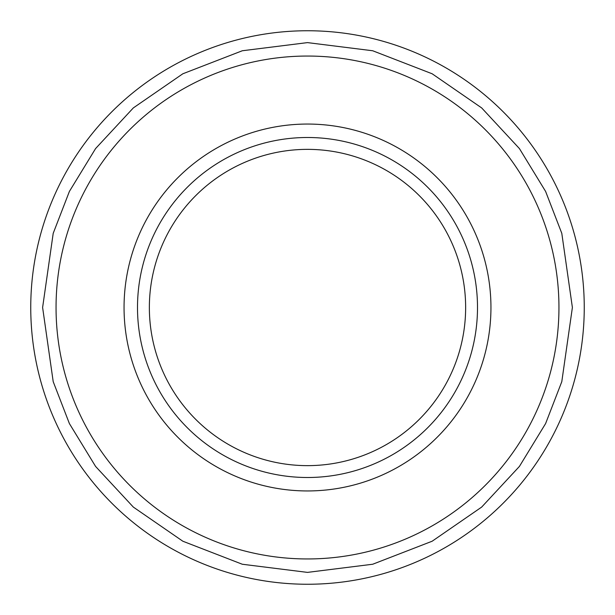 <?xml version="1.0" encoding="UTF-8"?>
<svg xmlns="http://www.w3.org/2000/svg" width="615" height="615" viewBox="0 0 615 615"><rect width="100%" height="100%" fill="white"/><g stroke="black" fill="none" stroke-linecap="round" stroke-linejoin="round"><path stroke-width="0.92" d="M30.75 307.5A276.75 276.75 0 0 1 307.5 30.75A276.75 276.75 0 0 1 584.25 307.5A276.75 276.75 0 0 1 307.5 584.25A276.75 276.75 0 0 1 30.75 307.5A276.75 276.75 0 0 0 307.5 584.25A276.75 276.75 0 0 0 584.25 307.5M558.95 307.5A251.45 251.45 0 0 0 307.5 56.05A251.45 251.45 0 0 0 56.05 307.5A251.45 251.45 0 0 0 307.5 558.95A251.45 251.45 0 0 0 558.95 307.5M490.947 307.5A183.447 183.447 0 0 1 307.5 490.947A183.447 183.447 0 0 1 124.053 307.5A183.447 183.447 0 0 1 307.5 124.053A183.447 183.447 0 0 1 490.947 307.5M477.501 307.5A170.001 170.001 0 0 0 307.5 137.499A170.001 170.001 0 0 0 137.499 307.5A170.001 170.001 0 0 0 307.5 477.501A170.001 170.001 0 0 0 477.501 307.5M465.64 307.5A158.14 158.14 0 0 0 307.5 149.36A158.14 158.14 0 0 0 149.36 307.5A158.14 158.14 0 0 0 307.5 465.64A158.14 158.14 0 0 0 465.64 307.5M42.612 307.5L53.205 233.331L69.395 191.426L95.586 148.569L133.324 107.925L182.847 73.777L242.295 50.761L307.5 42.612L372.705 50.761L432.153 73.777L481.676 107.925L519.414 148.569L545.605 191.426L561.795 233.331L572.388 307.5L561.795 381.669L545.605 423.574L519.414 466.431L481.676 507.075L432.153 541.223L372.705 564.239L307.5 572.388L242.295 564.239L182.847 541.223L133.324 507.075L95.586 466.431L69.395 423.574L53.205 381.669L42.612 307.5"/></g></svg>
